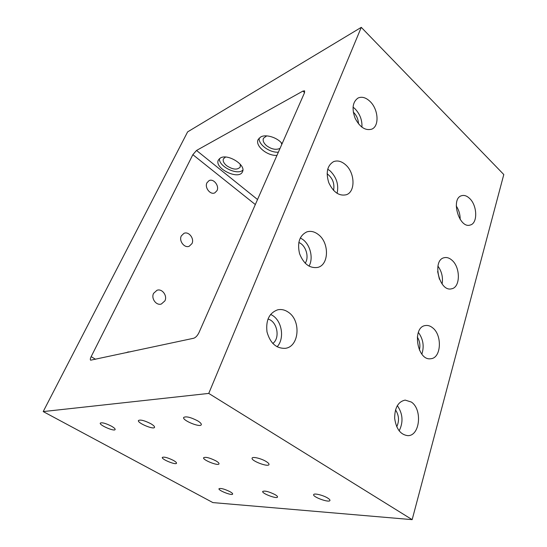 <?xml version="1.0" encoding="UTF-8"?>
<svg xmlns="http://www.w3.org/2000/svg" width="547" height="547" viewBox="0 0 547 547"><rect width="100%" height="100%" fill="white"/><g stroke="black" fill="none" stroke-linecap="round" stroke-linejoin="round"><path stroke-width="0.82" d="M353.273 112.073C356.541 115.273 358.285 119.198 358.49 123.834M304.481 92.833L304.617 90.85L302.915 91.089L196.523 150.459L192.859 154.671L91.151 356.658C90.255 358.538 90.077 359.714 90.631 360.193L193.713 338.244C195.703 337.54 197.453 335.68 198.958 332.651L304.481 92.833M187.614 131.889L361.28 27.35L208.749 393.416L43.206 411.576L187.614 131.889M369.909 101.318C378.408 109.099 379.611 126.118 371.782 129.147C365.458 130.911 359.912 127.301 355.147 118.316C351.646 108.682 352.61 101.92 358.046 98.022C361.82 96.381 365.772 97.475 369.909 101.318M345.472 164.674C355.037 172.661 355.659 191.826 346.319 194.746C339.195 196.311 333.349 192.305 328.788 182.719C325.67 172.531 327.256 165.515 333.533 161.666C337.437 160.182 341.417 161.187 345.472 164.674M318.477 234.649C329.424 242.847 329.062 264.878 317.745 267.415C309.705 268.55 303.64 263.955 299.544 253.623C297.103 242.765 299.524 235.525 306.812 231.894C310.744 230.69 314.628 231.613 318.477 234.649M288.508 312.344C301.288 320.761 299.216 346.723 285.356 348.316C276.331 348.671 270.211 343.208 267.004 331.933C265.678 320.296 269.247 312.925 277.698 309.814C281.432 309.028 285.035 309.869 288.508 312.344M411.33 402.038C422.605 409.327 420.007 436.068 407.809 435.651C400.589 434.756 396.206 428.998 394.674 418.38C394.681 407.727 398.168 401.635 405.149 400.096L411.33 402.038M432.568 327.756C442.441 335.01 441.313 358.087 430.872 358.709C417.156 361.293 411.652 326.867 425.504 325.533C427.918 325.171 430.27 325.909 432.568 327.756M451.89 260.153C460.636 267.326 460.499 287.551 451.555 288.802C439.248 292.242 431.706 259.907 444.28 257.692C446.837 257.124 449.374 257.945 451.89 260.153M469.552 198.383C477.381 205.44 477.9 223.415 470.208 225.029C459.2 228.995 450.277 198.458 461.654 195.689C464.246 194.958 466.878 195.853 469.552 198.383M361.28 27.35L503.794 174.534L412.158 519.65L208.749 393.416M412.158 519.65L212.879 502.59L43.206 411.576M197.597 420.8C200.311 422.462 201.542 423.761 201.289 424.704C200.428 427.877 182.014 420.308 183.669 417.464C185.953 416.096 190.595 417.211 197.597 420.8M266.013 461.429C268.194 462.755 269.186 463.794 269.001 464.553C268.365 467.439 250.731 460.724 252.126 458.133C252.44 456.389 261.145 458.434 266.013 461.429M327.496 497.934C329.267 499.008 330.08 499.849 329.944 500.464C329.492 503.083 312.487 496.991 313.67 494.645C313.862 492.97 322.915 495.11 327.496 497.934M230 491.678C231.887 492.744 232.769 493.538 232.653 494.064C232.27 495.992 217.98 490.406 218.985 488.724C220.735 487.992 224.407 488.97 230 491.678M150.781 423.693C153.502 425.292 154.753 426.516 154.534 427.351C153.803 429.99 136.976 422.845 138.446 420.513C140.367 419.453 144.476 420.513 150.781 423.693M215.915 460.868C218.144 462.174 219.176 463.172 219.005 463.856C218.438 466.29 202.349 459.89 203.607 457.73C205.59 456.738 209.692 457.777 215.915 460.868M274.956 494.563C276.803 495.637 277.657 496.457 277.527 497.032C277.11 499.267 261.603 493.421 262.69 491.445C264.734 490.529 268.823 491.568 274.956 494.563M111.356 426.127C114.056 427.665 115.321 428.807 115.137 429.552C114.508 431.781 98.98 425.053 100.292 423.111C101.933 422.27 105.626 423.275 111.356 426.127M173.365 460.389C175.614 461.661 176.667 462.618 176.524 463.241C176.025 465.319 161.18 459.227 162.322 457.415C164.025 456.622 167.703 457.613 173.365 460.389M153.604 293.322C150.849 298.402 156.257 305.841 161.338 304.023L164.893 300.884C167.614 295.749 162.117 288.317 156.996 290.272L153.604 293.322M181.33 235.887C178.623 240.837 184.455 248.434 189.228 246.239L191.949 243.627C194.623 238.636 188.729 231.046 183.929 233.364L181.33 235.887M130.159 351.878L128.039 351.953L126.077 352.753M206.964 182.78C204.339 187.553 210.417 195.258 214.855 192.831L216.988 190.65C219.579 185.843 213.453 178.151 208.995 180.674L206.964 182.78M282.102 143.683C277.473 137.536 265.965 133.912 260.748 136.935L258.136 139.553C254.793 145.762 267.305 156.127 276.96 155.375M220.468 157.933L218.397 159.977C213.802 168.305 239.053 180.592 242.478 171.758C246.382 165.16 227.832 153.406 220.468 157.933M298.785 242.499C305.787 245.042 309.527 257.172 305.178 263.216M267.955 319.065C277.158 321.157 280.508 337.991 272.796 343.475M395.508 409.853C399.03 415.33 399.433 420.978 396.739 426.797M417.279 336.993C419.802 341.075 420.499 345.424 419.378 350.053M437.634 271.524L439.432 279.23M259.148 138.097C258.246 144.504 269.733 152.839 278.355 152.196M266.71 135.882L263.449 138.261C262.601 140.579 263.599 143.02 266.437 145.591C271.421 149.269 275.955 150.199 280.037 148.374M281.787 144.401L281.179 142.617M219.443 158.63C218.526 166.459 237.507 175.703 242.861 170.09M225.569 157.057L223.443 158.794C222.656 160.893 223.696 163.17 226.561 165.625C232.776 169.714 237.336 170.179 240.256 167.026L240.256 164.257M327.099 173.761C332.624 177.973 334.778 183.532 333.561 190.424M460.164 219.422C460.218 214.527 458.906 210.034 456.232 205.952M442.099 283.989C443.173 277.459 441.785 271.497 437.921 266.102M421.853 354.135C424.369 346.34 423.207 339.099 418.359 332.405M399.16 430.886C403.481 422.168 402.865 413.737 397.313 405.594M277.076 346.805C284.543 339.051 282.293 321.998 273.056 315.79L270.642 314.368M309.014 266.15C313.486 258.581 310.539 245.391 303.127 239.709L300.31 237.897M337.082 193.351C338.921 184.948 336.651 177.508 330.272 171.02L327.701 169.153M361.929 127.205C362.299 120.155 359.96 113.988 354.907 108.696L353.034 107.137M304.563 92.621L302.915 91.089M255.319 204.551L192.859 154.671M257.534 199.518L196.523 150.459M95.588 359.29L91.151 356.658"/></g></svg>
